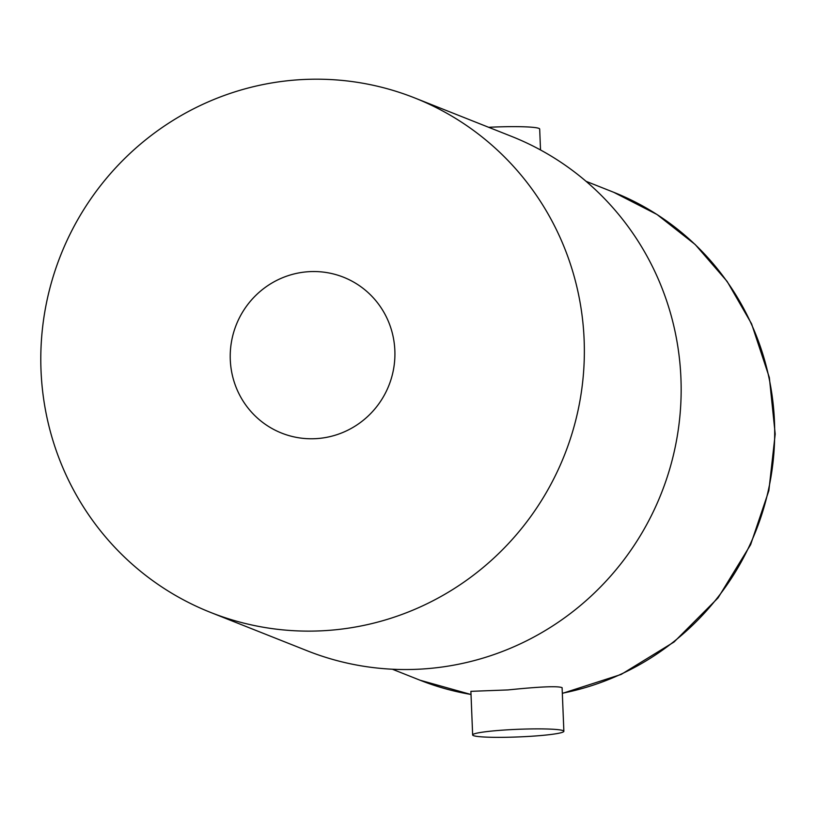 <?xml version="1.0" encoding="UTF-8"?>
<svg xmlns="http://www.w3.org/2000/svg" width="816" height="816" viewBox="0 0 816 816"><rect width="100%" height="100%" fill="white"/><g stroke="black" fill="none" stroke-linecap="round" stroke-linejoin="round"><path stroke-width="1.22" d="M315.925 438.651A83.864 82.12 111.7 0 1 230.285 359.764A83.864 82.12 111.7 0 1 232.121 338.436A83.864 82.12 111.7 0 1 242.556 312.151A83.864 82.12 111.7 0 1 383.693 311.957A83.864 82.12 111.7 0 1 315.925 438.651M563.05 730.606A45.645 3.825 -2.3 0 1 563.866 731.279A45.645 3.825 -2.3 0 1 522.658 736.746A45.645 3.825 -2.3 0 1 473.464 735.624A45.645 3.825 -2.3 0 1 472.648 734.941A45.645 3.825 -2.3 0 1 513.856 729.484A45.645 3.825 -2.3 0 1 563.05 730.606M472.648 734.941L470.893 691.336L508.052 689.928C539.968 686.654 557.981 685.899 562.102 687.674L563.866 731.279M540.518 149.971L539.682 129.05A45.645 3.825 177.7 0 0 538.866 128.377A45.645 3.825 177.7 0 0 488.651 127.296M414.681 97.93L511.469 136.354A276.746 270.994 111.7 0 1 677.137 436.948A276.746 270.994 111.7 0 1 420.434 669.12A276.746 270.994 111.7 0 1 307.265 650.801L210.477 612.377A276.746 270.994 111.7 0 1 60.7 255.173A276.746 270.994 111.7 0 1 414.681 97.93A276.746 270.994 111.7 0 1 580.339 398.524A276.746 270.994 111.7 0 1 323.646 630.707A276.746 270.994 111.7 0 1 210.477 612.377M471.016 694.467A262.477 257.03 111.7 0 1 420.077 680.228L471.016 694.498M562.346 693.396L621.17 674.434L674.057 641.998L718.039 597.914L750.628 544.68L768.856 490.651L775.2 434.051L769.345 377.543L751.567 323.799L727.138 281.428L695.232 244.555L656.992 214.486L613.754 192.311A262.477 257.03 111.7 0 1 773.303 459.683A262.477 257.03 111.7 0 1 562.336 693.223M242.556 312.151A85.588 85.588 0 0 0 232.121 338.436M613.754 192.311L586.031 181.305M420.077 680.228L392.353 669.222"/></g></svg>
